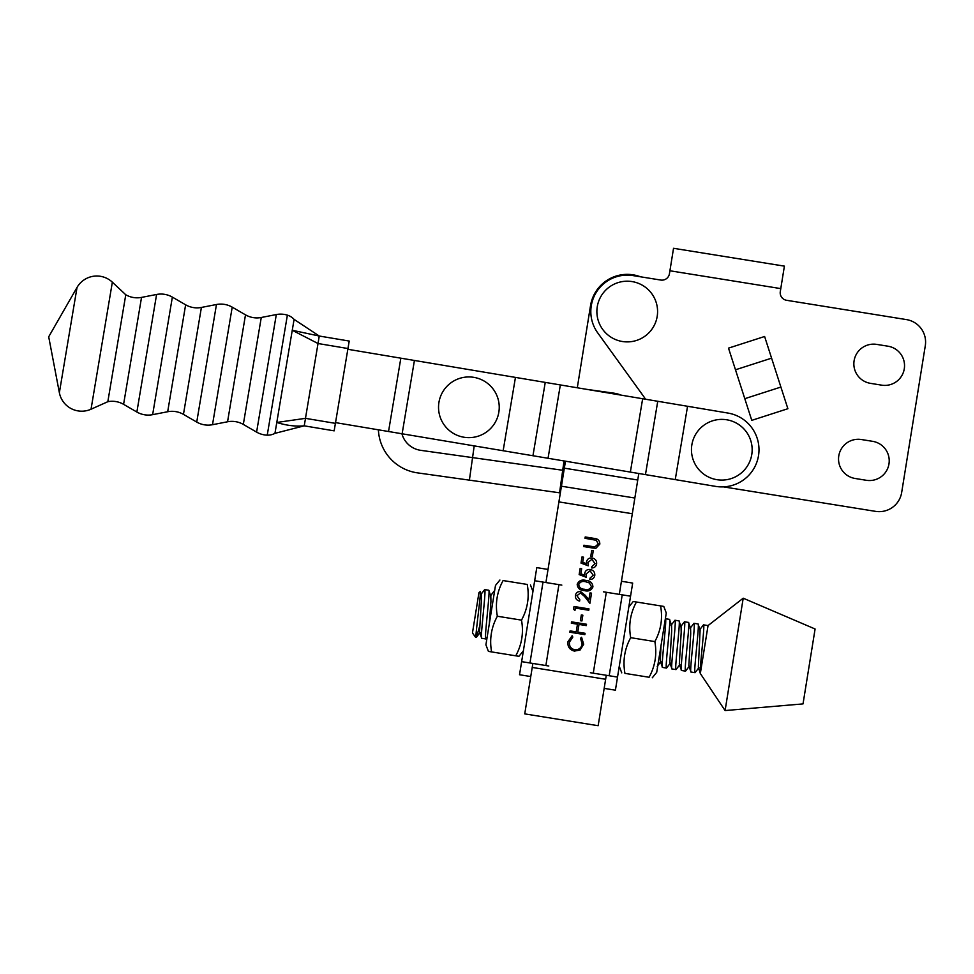 <?xml version="1.0" encoding="UTF-8"?>
<svg xmlns="http://www.w3.org/2000/svg" width="974" height="974" viewBox="0 0 974 974"><rect width="100%" height="100%" fill="white"/><g stroke="black" fill="none" stroke-linecap="round" stroke-linejoin="round"><path stroke-width="1.46" d="M621.193 395.152A34.139 34.139 0 0 0 613.389 393.094L586.165 389.271M474.204 445.885L472.56 457.61L420.707 450.329A22.767 22.767 0 0 1 401.909 433.759M378.399 429.814A45.522 45.522 0 0 0 417.554 472.877L469.395 480.145L472.56 457.61L562.716 470.259L564.031 460.958M562.716 470.259L559.563 492.807L469.395 480.145M687.559 406.28L657.754 401.276L645.458 474.618L715.659 486.391A37.182 37.182 0 0 0 758.478 455.881A37.182 37.182 0 0 0 727.955 413.061L687.559 406.28L675.25 479.61L715.659 486.391A37.182 37.182 0 0 0 723.402 486.866L875.577 511.362A22.767 22.767 0 0 0 901.668 492.503L925.3 345.685A22.767 22.767 0 0 0 906.441 319.594L786.59 300.296A7.585 7.585 0 0 1 780.296 291.603L780.783 288.608L669.917 270.772L669.43 273.767A7.585 7.585 0 0 1 660.737 280.049L633.027 275.593A36.415 36.415 0 0 0 597.719 332.877L643.497 396.211A41.736 41.736 0 0 1 645.47 399.218M645.458 474.618L335.531 422.619M657.754 401.276L515.453 377.401L503.144 450.743M515.453 377.401L347.84 349.289M654.297 297.813A30.352 30.352 0 0 1 640.977 338.611A30.352 30.352 0 0 1 600.167 325.279A30.352 30.352 0 0 1 613.498 284.481A30.352 30.352 0 0 1 654.297 297.813M744.501 429.571A30.352 30.352 0 0 1 741.969 472.414A30.352 30.352 0 0 1 699.113 469.882A30.352 30.352 0 0 1 701.657 427.038A30.352 30.352 0 0 1 744.501 429.571M491.578 387.141A30.352 30.352 0 0 1 489.045 429.984A30.352 30.352 0 0 1 446.202 427.452A30.352 30.352 0 0 1 448.734 384.596A30.352 30.352 0 0 1 491.578 387.141M548.021 569.437L536.784 567.623L519.532 674.739L530.757 676.553M561.828 585.106L558.918 584.644L545.878 665.534L548.788 666.009M558.918 584.644L534.677 580.735M521.638 661.638L545.878 665.534M621.436 581.259L632.674 583.073L617.516 677.088L593.276 673.18L606.315 592.277L603.405 591.802M590.366 672.705L593.276 673.18M604.172 688.375L615.41 690.189L630.555 596.185L606.315 592.277M125.768 294.757L107.834 401.69A22.767 22.767 0 0 1 123.588 404.332L136.871 412.026L156.595 294.465L141.534 297.399A22.767 22.767 0 0 1 125.768 294.757L112.351 282.168A22.767 22.767 0 0 0 77.031 287.44L48.7 336.797L59.365 392.705L77.031 287.44M136.871 412.026A22.767 22.767 0 0 0 152.638 414.668L167.686 411.734A22.767 22.767 0 0 1 183.453 414.376L196.736 422.071L216.459 304.509L201.399 307.443A22.767 22.767 0 0 1 185.632 304.801L172.361 297.119A22.767 22.767 0 0 0 156.595 294.465M196.736 422.071A22.767 22.767 0 0 0 212.502 424.713L227.551 421.779A22.767 22.767 0 0 1 243.317 424.421L256.6 432.115L276.312 314.553L261.263 317.487A22.767 22.767 0 0 1 245.497 314.846L232.214 307.151A22.767 22.767 0 0 0 216.459 304.509M107.834 401.69L91.032 409.214A22.767 22.767 0 0 1 59.365 392.705M267.241 435.159L287.379 315.138A15.17 15.17 0 0 1 294.087 319.387L274.96 433.345A15.17 15.17 0 0 1 267.241 435.159A22.767 22.767 0 0 1 256.6 432.115M287.379 315.138A22.767 22.767 0 0 0 276.312 314.553M292.261 330.271L319.253 336.03L349.216 341.058L347.962 348.534L318.023 343.518L292.261 330.271L290.678 339.695M278.381 413.025L276.811 422.375M274.96 433.345L304.217 425.833C295.512 426.636 286.368 425.504 276.799 422.46L305.471 418.345L335.409 423.361L334.155 430.849L304.217 425.833L334.155 430.849M318.023 343.518L305.471 418.345M347.962 348.534L335.409 423.361M349.216 341.058L319.289 336.03L294.087 319.387M304.217 425.833L305.434 418.82M318.072 343.323L319.253 336.03M592.326 556.434L590.792 556.178L591.717 550.42L593.251 550.663L592.326 556.434M579.153 574.599L580.139 568.451L581.673 568.706L580.857 573.796L584.668 575.244L584.656 573.43C585.398 570.496 587.285 569.193 590.317 569.51C593.556 570.265 595.029 572.286 594.761 575.585C594.128 578.154 592.472 579.457 589.794 579.469L590.013 578.13L593.227 575.257L590.049 570.837L586.153 573.917L586.397 577.351L579.153 574.599M576.937 595.711L579.834 599.74L579.615 601.08C576.608 600.349 575.208 598.45 575.403 595.394C576.06 592.667 577.777 591.388 580.589 591.583L585.471 595.479L588.868 599.874L590 592.898L591.535 593.154L589.891 603.332L584.631 596.526L580.492 592.947L576.937 595.711M581.928 620.962L580.394 620.718L581.32 614.959L582.854 615.203L581.928 620.962M567.927 641.769L572.115 635.742L572.834 637.057L569.461 642.097C569.084 646.164 570.849 648.721 574.745 649.755C578.799 649.987 581.271 648.075 582.148 644.058L580.516 638.299L581.588 637.264L583.682 644.289L580.066 650.048L574.417 651.082C569.644 649.828 567.477 646.724 567.927 641.769M532.875 663.44L524.743 713.881L598.158 725.703L606.278 675.274M619.318 594.371L638.798 473.498M545.915 582.537L564.336 468.177L637.751 480.012M584.85 634.634L569.863 632.223L570.082 630.884L576.231 631.87L577.46 624.188L571.324 623.202L571.531 621.85L586.518 624.261L586.299 625.612L579.006 624.431L577.765 632.114L585.057 633.295L584.85 634.634M574.964 610.381L573.564 609.261L574.015 606.485L588.99 608.896L588.783 610.248L575.33 608.08L574.964 610.381M592.935 586.859C591.328 590.475 588.442 591.717 584.266 590.597C579.944 590.354 577.582 588.259 577.192 584.327C578.787 580.662 581.685 579.36 585.898 580.419C590.232 580.735 592.582 582.878 592.935 586.859M581.003 563.082L582.002 556.933L583.536 557.177L582.708 562.278L586.518 563.715L586.518 561.901C587.261 558.979 589.148 557.664 592.18 557.98C595.406 558.747 596.892 560.768 596.612 564.056C595.991 566.625 594.335 567.927 591.656 567.952L591.863 566.6L595.09 563.727L591.9 559.319L588.016 562.4L588.247 565.821L581.003 563.082M592.716 548.021L583.669 546.56L583.889 545.221L594.858 546.925L598.279 543.918L596.271 540.278L584.997 538.305L585.216 536.954L594.262 538.415C597.939 538.707 599.801 540.607 599.826 544.089L595.918 548.265L592.716 548.021M640.405 276.774A37.182 37.182 0 0 0 590.524 305.629L577.29 387.786M564.336 468.177L565.468 461.189M578.739 584.522C579.177 587.553 581.088 589.136 584.473 589.258C587.724 590.207 590.037 589.307 591.413 586.567L589.355 582.939L585.678 581.758C582.428 580.894 580.114 581.807 578.739 584.522M524.743 713.881L598.158 725.703M523.367 650.863L518.947 656.306L515.757 655.806C521.857 644.618 523.769 632.723 521.504 620.134C527.604 608.945 529.515 597.05 527.251 584.449L503.095 580.553C496.996 591.742 495.084 603.637 497.349 616.238C491.249 627.426 489.338 639.321 491.602 651.91L488.412 651.387L485.916 644.837L495.486 585.459L499.906 580.029M521.504 620.134L497.349 616.238M527.251 584.449L503.095 580.553M515.757 655.806L491.602 651.91M494.682 590.427L492.053 606.741M532.936 591.498L530.44 584.948M699.649 629.813L703.484 624.845C705.261 623.75 699.174 671.208 700.355 673.338L708.049 625.576L743.211 598.194L725.094 710.557L700.33 673.521L698.346 667.178L700.111 629.922L698.029 623.957L693.975 623.311C695.801 622.289 689.178 673.448 691.004 672.011L695.046 672.669C693.232 674.105 699.856 622.946 698.029 623.957M707.538 625.491L707.842 626.866L707.538 625.491L703.484 624.845M698.918 667.665L695.059 672.669M480.839 594.554L484.675 589.587C486.501 588.564 479.89 639.723 481.704 638.287L485.758 638.944C483.944 640.381 490.555 589.221 488.729 590.232L490.823 596.198L490.933 601.628L489.301 623.823M479.549 626.599L476.469 637.252L475.982 634.987L475.604 637.313L476.249 637.41M481.314 601.883L481.436 599.68M490.36 596.088L493.988 591.255L494.451 591.875M487.146 637.24L485.758 638.944M665.352 618.721L665.425 618.709C667.251 617.699 660.64 668.858 662.466 667.421L666.508 668.067C664.694 669.503 671.305 618.344 669.479 619.367L671.573 625.32L671.683 630.75L669.808 662.576L671.975 668.943L676.029 669.601C674.203 671.037 680.826 619.878 679 620.901L674.945 620.243C676.772 619.233 670.149 670.392 671.975 668.943M671.11 625.211L674.945 620.243M670.38 663.063L666.52 668.067M680.619 626.745L684.454 621.777C686.28 620.755 679.669 671.926 681.483 670.477L685.538 671.135C683.724 672.571 690.335 621.412 688.508 622.423L690.603 628.388L690.712 633.818L688.837 665.644L690.992 672.011M679.889 664.597L676.029 669.601M690.14 628.279L693.963 623.311M689.397 666.131L685.538 671.135M475.604 637.313L472.463 632.954L478.977 592.509L480.194 591.632L481.314 594.664L481.412 600.094L479.537 631.919L481.704 638.287M660.981 645.811L660.299 661.042L662.454 667.421M681.483 670.477L679.316 664.11L681.191 632.284L681.094 626.854L679 620.901M480.194 591.632C481.497 589.781 476.59 625.6 475.982 634.987M725.094 710.557L803.026 703.898L815.092 628.997L743.211 598.194M628.827 606.948L633.246 601.506L636.436 602.005C630.336 613.194 628.425 625.089 630.689 637.678C624.59 648.867 622.678 660.774 624.943 673.375L649.098 677.259C655.198 666.07 657.109 654.175 654.845 641.574C660.944 630.385 662.856 618.502 660.591 605.901L663.781 606.425L666.277 612.975L656.707 672.352L652.288 677.794M624.943 673.375L649.098 677.259M630.689 637.678L654.845 641.574M636.436 602.005L660.591 605.901M627.706 613.9L627.865 612.865M855.123 478.478L866.361 480.292A19.723 19.723 0 0 0 888.97 463.953A19.723 19.723 0 0 0 872.631 441.332L861.393 439.53A19.723 19.723 0 0 0 838.784 455.869A19.723 19.723 0 0 0 855.123 478.478A19.723 19.723 0 0 1 838.784 455.869A19.723 19.723 0 0 1 861.393 439.53M870.439 383.342L881.677 385.156A19.723 19.723 0 0 0 904.286 368.805A19.723 19.723 0 0 0 887.947 346.196L876.71 344.394A19.723 19.723 0 0 0 854.101 360.733A19.723 19.723 0 0 0 870.439 383.342A19.723 19.723 0 0 1 854.101 360.733A19.723 19.723 0 0 1 876.71 344.394M771.591 358.164L764.614 336.493L728.503 348.132L744.793 398.683L780.892 387.055L771.591 358.164L735.48 369.791M744.793 398.683L751.77 420.354L787.881 408.715L780.892 387.055M660.737 280.049A7.585 7.585 0 0 0 669.43 273.767M875.577 511.362L723.402 486.866M901.668 492.503L925.3 345.685M780.296 291.603A7.585 7.585 0 0 0 786.59 300.296L906.441 319.594M887.947 346.196A19.723 19.723 0 0 1 904.286 368.805A19.723 19.723 0 0 1 881.677 385.156M872.631 441.332A19.723 19.723 0 0 1 888.97 463.953A19.723 19.723 0 0 1 866.361 480.292M669.917 270.772L673.533 248.297L784.399 266.133L780.783 288.608M642.657 398.743L630.348 472.086M560.342 384.937L548.045 458.267M545.245 382.405L532.948 455.735M414.425 360.465L402.128 433.795M400.838 358.176L388.541 431.506M543.005 582.075L529.966 662.977M622.228 594.834L609.188 675.737M227.551 421.779L245.497 314.846M167.686 411.734L185.632 304.801M123.588 404.332L141.534 297.399M183.453 414.376L201.399 307.443M243.317 424.421L261.263 317.487M212.502 424.713L232.214 307.151M152.638 414.668L172.361 297.119M91.032 409.214L112.351 282.168M558.906 501.902L632.309 513.724M532.23 667.434L605.645 679.268M561.438 486.209L634.841 498.031M484.675 589.587L488.729 590.232M665.425 618.709L669.479 619.367M684.454 621.777L688.508 622.423M707.696 625.71L707.928 626.379M657.219 666.374L660.859 661.529M476.469 637.252L480.109 632.406M619.257 666.313L621.753 672.864"/></g></svg>
